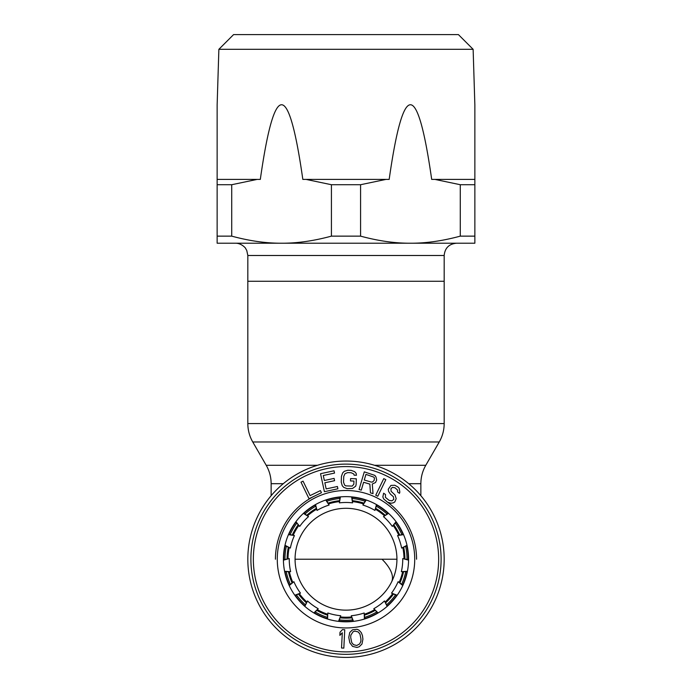 <?xml version="1.0" encoding="UTF-8"?>
<svg xmlns="http://www.w3.org/2000/svg" width="692" height="692" viewBox="0 0 692 692"><rect width="100%" height="100%" fill="white"/><g stroke="black" fill="none" stroke-linecap="round" stroke-linejoin="round"><path stroke-width="1.04" d="M340.057 496.917L339.417 502.859A56.753 56.753 0 0 1 352.583 502.859L351.597 496.891M352.583 502.859L351.943 496.917M364.762 618.933L364.165 612.991A56.753 56.753 0 0 1 351.276 615.724L353.482 621.364M351.276 615.724L353.145 621.399M387.425 606.14L384.458 600.95A56.753 56.753 0 0 1 373.801 608.701L378.109 612.948M373.801 608.701L377.815 613.121M402.926 585.233L398.108 581.704A56.753 56.753 0 0 1 391.525 593.113L397.182 595.241M391.525 593.113L396.983 595.527M408.583 559.828L402.744 558.565A56.753 56.753 0 0 1 401.369 571.67L407.406 571.307M401.369 571.67L407.346 571.644M403.419 534.319L397.571 535.539A56.753 56.753 0 0 1 401.645 548.073L407.017 545.287M401.645 548.073L407.095 545.625M388.324 513.118L383.48 516.613A56.753 56.753 0 0 1 392.295 526.404L396.075 521.673M392.295 526.404L396.274 521.95M365.912 499.892L362.911 505.056A56.753 56.753 0 0 1 374.943 510.411L376.474 504.554M374.943 510.411L376.768 504.728M284.905 545.625L290.355 548.073A56.753 56.753 0 0 1 294.429 535.539L288.443 534.639M294.429 535.539L288.581 534.319M295.726 521.95L299.705 526.404A56.753 56.753 0 0 1 308.52 516.613L303.425 513.352M308.52 516.613L303.676 513.118M315.232 504.728L317.057 510.411A56.753 56.753 0 0 1 329.089 505.056L325.759 500.005M329.089 505.056L326.088 499.892M338.855 621.399L340.724 615.724A56.753 56.753 0 0 1 327.835 612.991L327.558 619.037M327.835 612.991L327.238 618.933M314.185 613.121L318.199 608.701A56.753 56.753 0 0 1 307.542 600.959L304.826 606.365M307.542 600.959L304.575 606.14M295.017 595.527L300.475 593.113A56.753 56.753 0 0 1 293.892 581.704L289.213 585.544M293.892 581.704L289.074 585.233M284.654 571.644L290.631 571.67A56.753 56.753 0 0 1 289.256 558.565L283.417 560.174M289.256 558.565L283.417 559.828M364.442 619.037L364.165 612.991M387.174 606.365L384.458 600.95M402.787 585.544L398.108 581.704M408.583 560.174L402.744 558.565M403.557 534.639L397.571 535.539M388.575 513.352L383.48 516.613M366.241 500.005L362.911 505.056M315.526 504.554L317.057 510.411M340.403 496.891L339.417 502.859M295.925 521.673L299.705 526.404M284.983 545.287L290.355 548.073M284.594 571.307L290.631 571.67M294.818 595.241L300.475 593.113M313.891 612.948L318.199 608.701M338.518 621.364L340.724 615.724M353.024 621.105A62.28 62.28 0 0 1 338.976 621.105M327.247 618.613A62.28 62.28 0 0 1 314.41 612.904M304.714 605.855A62.28 62.28 0 0 1 295.311 595.414M289.317 585.025A62.28 62.28 0 0 1 284.974 571.67M283.72 559.741A62.28 62.28 0 0 1 285.19 545.772M288.893 534.362A62.28 62.28 0 0 1 295.917 522.201M303.944 513.291A62.28 62.28 0 0 1 315.31 505.03M326.261 500.152A62.28 62.28 0 0 1 340.006 497.237M351.994 497.237A62.28 62.28 0 0 1 365.739 500.152M376.69 505.03A62.28 62.28 0 0 1 388.056 513.291M396.083 522.201A62.28 62.28 0 0 1 403.107 534.362M406.81 545.772A62.28 62.28 0 0 1 408.28 559.741M407.026 571.67A62.28 62.28 0 0 1 402.683 585.025M396.689 595.414A62.28 62.28 0 0 1 387.286 605.855M377.59 612.904A62.28 62.28 0 0 1 364.753 618.613M275.433 559.222A70.567 70.567 0 0 1 315.241 495.723A70.567 70.567 0 0 0 275.433 559.222M386.508 501.449A70.567 70.567 0 0 1 416.567 559.222A70.567 70.567 0 0 0 386.508 501.449M283.417 559.222A62.583 62.583 0 0 1 346 496.64A62.583 62.583 0 0 1 408.583 559.222A62.583 62.583 0 0 1 346 621.814A62.583 62.583 0 0 1 283.417 559.222A62.583 62.583 0 0 1 346 496.64A62.583 62.583 0 0 1 408.583 559.222M441.107 559.222A95.107 95.107 0 0 0 346 464.116A95.107 95.107 0 0 0 250.893 559.222A95.107 95.107 0 0 0 346 654.329A95.107 95.107 0 0 0 441.107 559.222A95.107 95.107 0 0 0 346 464.116A95.107 95.107 0 0 0 250.893 559.222M301.003 482.16L309.03 498.724L321.451 492.713L320.431 490.593L310.077 495.61L303.07 481.156L301.003 482.16M337.411 486.493L326.166 488.907L324.842 482.782L334.591 480.689L334.098 478.388L324.349 480.49L323.276 475.508L334.53 473.086L334.037 470.794L320.534 473.7L324.41 491.692L337.904 488.786L337.411 486.493M356.12 484.668L356.328 478.795L350.576 478.587L350.498 480.94L353.941 481.061L353.837 484.192L352.228 486.095L345.715 485.862L344.59 485.04L343.543 482.263L343.751 476.39L344.997 473.691L347.721 472.61L351.173 472.731L353.811 474.003L354.148 475.188L356.449 475.274L356.138 473.302L354.659 471.676L351.251 470.387L347.799 470.257L344.313 471.313L342.722 472.826L341.45 476.304L341.243 482.177L342.263 485.741L343.742 487.358L347.15 488.656L352.531 488.457L355.679 486.216L356.12 484.668M363.603 482.263L369.857 484.115L370.462 492.877L373.031 493.638L372.287 484.019L375.522 482.532L376.673 480.014L375.981 476.944L374.839 475.387L364.295 471.849L359.062 489.495L361.267 490.152L363.603 482.263M371.258 482.082L364.269 480.014L365.938 474.383L373.922 477.151L374.433 478.12L374.13 480.482L372.469 482.039L371.258 482.082M377.797 496.225L385.825 479.651L383.757 478.648L375.73 495.221L377.797 496.225M397.58 491.995L399.466 493.309L399.829 492.133L399.206 488.344L397.857 486.926L394.812 485.265L390.945 485.429L388.247 489.27L388.601 491.441L390.444 494.157L393.359 496.683L393.809 499.39L391.828 500.87L388.956 500.29L385.409 497.332L385.505 494.521L383.619 493.206L382.849 496.968L383.749 499.036L387.607 502.219L391.11 503.231L393.264 502.833L394.786 501.994L396.187 498.664L395.02 494.979L391.075 491.259L390.945 488.768L392.381 487.384L394.942 487.748L397.537 490.048L397.58 491.995M343.829 648.119L344.754 629.737L342.453 629.616L340.023 632.246L339.867 635.368L342.298 632.747L341.528 648.006L343.829 648.119M348.777 637.41L349.832 642.799L352.6 646.406L356.977 647.435L359.217 646.76L361.968 644.053L362.911 639.2L362.478 635.697L361.328 632.687L359.087 630.204L357.037 629.27L352.47 629.841L349.719 632.549L348.777 637.41M350.723 637.557L350.818 635.178L353.093 631.735L354.944 631.113L358.136 631.9L359.952 634.045L360.956 639.045L360.869 641.423L359.632 643.949L356.735 645.489L353.551 644.702L351.735 642.565L350.723 637.557M247.822 423.573L247.822 281.263L444.178 281.263L444.178 255.495L247.831 255.495L247.822 281.263L444.178 281.263L444.178 423.573C444.143 430.139 442.499 436.28 439.247 441.98L252.753 441.98C249.501 436.28 247.857 430.139 247.822 423.573L444.178 423.573M295.069 559.222L396.931 559.222L295.069 559.222M346 610.154A50.931 50.931 0 0 1 295.069 559.222A50.931 50.931 0 0 1 346 508.3A50.931 50.931 0 0 1 396.931 559.222A50.931 50.931 0 0 1 346 610.154M346 461.045A98.177 98.177 0 0 0 247.822 559.222A98.177 98.177 0 0 0 346 657.4A98.177 98.177 0 0 0 444.178 559.222A98.177 98.177 0 0 0 346 461.045M460.275 236.136C442.508 240.946 425.891 243.307 410.425 243.221L474.859 243.221L474.859 236.136L460.275 236.136L460.275 184.721L434.922 179.41L474.859 179.41L474.859 104.847L473.129 49.314L458.415 34.6L233.585 34.6L218.871 49.314L217.141 104.847L217.141 179.41L257.078 179.41L231.725 184.721L217.141 184.721L217.141 179.41M395.089 243.221L217.141 243.221L217.141 184.721M257.078 179.41L260.313 179.41C274.49 79.865 288.659 79.865 302.828 179.41L306.072 179.41L331.425 184.721L331.425 236.136L360.575 236.136C378.342 240.946 394.959 243.307 410.425 243.221L346 243.221M360.575 236.136L360.575 184.721L331.425 184.721M306.072 179.41L385.928 179.41L360.575 184.721M434.922 179.41L431.687 179.41C417.51 79.865 403.341 79.865 389.172 179.41L385.928 179.41M218.871 49.314L473.129 49.314M474.859 179.41L474.859 184.721L460.275 184.721M217.141 236.136L231.725 236.136L231.725 184.721M474.859 236.136L474.859 184.721M331.425 236.136C313.658 240.946 297.041 243.307 281.575 243.221C266.109 243.307 249.492 240.946 231.725 236.136M339.417 500.688A58.906 58.906 0 0 0 328.207 503.067M316.175 508.43A58.906 58.906 0 0 0 306.902 515.159M298.096 524.951A58.906 58.906 0 0 0 292.361 534.873M288.296 547.398A58.906 58.906 0 0 0 287.093 558.79M288.478 571.895A58.906 58.906 0 0 0 292.015 582.785M298.598 594.194A58.906 58.906 0 0 0 306.262 602.706M316.919 610.456A58.906 58.906 0 0 0 327.385 615.11M340.274 617.852A58.906 58.906 0 0 0 351.726 617.852M364.615 615.11A58.906 58.906 0 0 0 375.081 610.448M385.738 602.706A58.906 58.906 0 0 0 393.402 594.194M399.985 582.785A58.906 58.906 0 0 0 403.522 571.895M404.906 558.79A58.906 58.906 0 0 0 403.704 547.398M399.639 534.873A58.906 58.906 0 0 0 393.904 524.951M385.089 515.159A58.906 58.906 0 0 0 375.825 508.43M363.793 503.067A58.906 58.906 0 0 0 352.583 500.688M277.276 559.222A68.724 68.724 0 0 1 346 490.498A68.724 68.724 0 0 1 414.724 559.222A68.724 68.724 0 0 1 346 627.947A68.724 68.724 0 0 1 277.276 559.222M253.35 559.222A92.65 92.65 0 0 1 346 466.572A92.65 92.65 0 0 1 438.65 559.222A92.65 92.65 0 0 1 346 651.881A92.65 92.65 0 0 1 253.35 559.222M283.288 483.691L271.143 483.691C271.108 477.117 269.465 470.984 266.212 465.284L317.49 465.284M391.551 581.998A50.931 20.795 26.6 0 0 382.01 559.222M340.585 616.97A57.998 57.998 0 0 0 351.415 616.97M364.537 614.185A57.998 57.998 0 0 0 374.433 609.773M385.288 601.893A57.998 57.998 0 0 0 392.537 593.84M399.249 582.223A57.998 57.998 0 0 0 402.597 571.921M403.998 558.574A57.998 57.998 0 0 0 402.865 547.804M398.713 535.046A57.998 57.998 0 0 0 393.298 525.661M384.32 515.687A57.998 57.998 0 0 0 375.557 509.321M363.3 503.871A57.998 57.998 0 0 0 352.712 501.613M420.857 495.706L420.857 483.691L408.712 483.691M374.51 465.284L425.788 465.284C422.535 470.984 420.892 477.117 420.857 483.691M339.288 501.613A57.998 57.998 0 0 0 328.7 503.871M316.443 509.321A57.998 57.998 0 0 0 307.68 515.687M298.702 525.661A57.998 57.998 0 0 0 293.287 535.046M289.135 547.804A57.998 57.998 0 0 0 288.002 558.574M289.403 571.921A57.998 57.998 0 0 0 292.751 582.223M299.463 593.84A57.998 57.998 0 0 0 306.712 601.893M317.567 609.773A57.998 57.998 0 0 0 327.463 614.185M247.831 255.495L246.776 250.53L245.591 248.437C246.3 248.895 241.845 243.117 235.557 243.221M352.557 619.928A61.052 61.052 0 0 1 339.443 619.928M327.299 617.342A61.052 61.052 0 0 1 315.327 612.013M305.276 604.713A61.052 61.052 0 0 1 296.505 594.973M290.294 584.212A61.052 61.052 0 0 1 286.246 571.748M284.948 559.396A61.052 61.052 0 0 1 286.315 546.36M290.156 534.553A61.052 61.052 0 0 1 296.704 523.195M305.016 513.966A61.052 61.052 0 0 1 315.621 506.267M326.97 501.216A61.052 61.052 0 0 1 339.789 498.482M352.211 498.482A61.052 61.052 0 0 1 365.03 501.216M376.379 506.267A61.052 61.052 0 0 1 386.984 513.966M395.296 523.195A61.052 61.052 0 0 1 401.844 534.553M405.685 546.36A61.052 61.052 0 0 1 407.052 559.396M405.754 571.748A61.052 61.052 0 0 1 401.706 584.212M395.495 594.973A61.052 61.052 0 0 1 386.724 604.713M376.682 612.013A61.052 61.052 0 0 1 364.701 617.342M266.212 465.284L252.753 441.98M271.143 495.706L271.143 483.691M425.788 465.284L439.247 441.98M444.178 255.495C444.904 248.039 448.996 243.947 456.443 243.221"/></g></svg>
